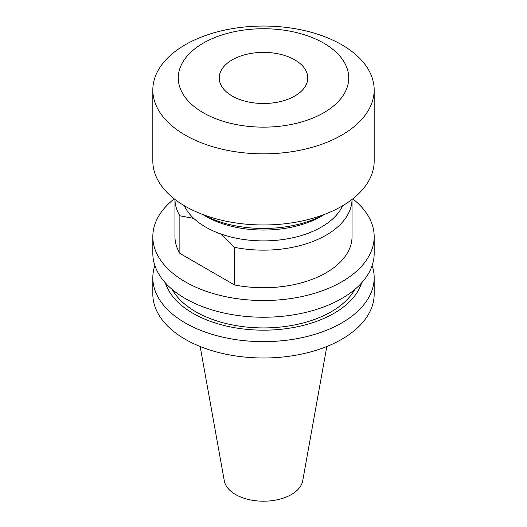 <?xml version="1.0" encoding="UTF-8"?>
<svg xmlns="http://www.w3.org/2000/svg" width="527" height="527" viewBox="0 0 527 527"><rect width="100%" height="100%" fill="white"/><g stroke="black" fill="none" stroke-linecap="round" stroke-linejoin="round"><path stroke-width="0.79" d="M232.196 96.013A44.268 25.559 180 0 1 219.232 77.943A44.268 25.559 180 0 1 246.557 54.327A44.268 25.559 180 0 1 294.804 59.867A44.268 25.559 180 0 1 307.768 77.943A44.268 25.559 180 0 1 280.443 101.553A44.268 25.559 180 0 1 232.196 96.013M323.762 43.148A85.222 49.202 180 0 1 323.762 112.732A85.222 49.202 180 0 1 203.238 112.732A85.222 49.202 180 0 1 203.238 43.148A85.222 49.202 180 0 1 323.762 43.148M341.759 44.755A110.677 63.899 180 0 1 374.177 89.939A110.677 63.899 180 0 1 305.851 148.976A110.677 63.899 180 0 1 185.24 135.123A110.677 63.899 180 0 1 152.823 89.939A110.677 63.899 180 0 1 221.149 30.909A110.677 63.899 180 0 1 341.759 44.755M374.177 89.939L374.177 161.078A110.677 63.899 180 0 1 305.851 220.115A110.677 63.899 180 0 1 185.24 206.261A110.677 63.899 180 0 1 152.823 161.078L152.823 89.939M324.507 214.397A88.543 51.119 180 0 1 202.493 214.397M324.625 214.351L321.411 216.202A81.902 47.285 180 0 1 205.589 216.202L202.375 214.351L205.589 216.202M342.662 205.734A81.902 47.285 180 0 1 220.523 233.863A81.902 47.285 180 0 1 205.589 227.045A81.902 47.285 180 0 1 193.778 218.422A81.902 47.285 180 0 1 184.338 205.734M352.767 198.85A110.677 63.899 180 0 1 374.177 236.63A110.677 63.899 180 0 1 341.759 281.813A110.677 63.899 180 0 1 221.149 295.66A110.677 63.899 180 0 1 152.823 236.63A110.677 63.899 180 0 1 174.233 198.85M374.177 236.63L374.177 253.335A110.677 63.899 180 0 1 341.759 298.519A110.677 63.899 180 0 1 221.149 312.373A110.677 63.899 180 0 1 152.823 253.335L152.823 236.63M354.776 289.475A95.848 55.335 180 0 1 331.272 311.72A95.848 55.335 180 0 1 172.224 289.475M361.621 282.9A99.728 57.581 180 0 1 334.019 313.308A99.728 57.581 180 0 1 233.764 327.557A99.728 57.581 180 0 1 165.379 282.9M372.141 265.542A110.677 63.899 180 0 1 374.177 277.755A110.677 63.899 180 0 1 341.759 322.939A110.677 63.899 180 0 1 221.149 336.786A110.677 63.899 180 0 1 152.823 277.755A110.677 63.899 180 0 1 154.859 265.542M374.177 277.755L374.177 294.099A110.677 63.899 180 0 1 341.759 339.283A110.677 63.899 180 0 1 221.149 353.136A110.677 63.899 180 0 1 152.823 294.099L152.823 277.755M326.826 346.509L302.709 480.795A39.42 22.76 180 0 1 291.372 494.543A39.42 22.76 180 0 1 250.318 499.899A39.42 22.76 180 0 1 224.291 480.795L200.174 346.509M352.043 199.417L352.043 236.63A88.543 51.119 180 0 1 234.443 284.916L234.443 247.321A88.543 51.119 180 0 0 352.036 199.423M174.957 199.417L174.957 236.63A88.543 51.119 180 0 0 179.865 253.401L179.865 215.813A88.543 51.119 180 0 1 174.964 199.423M220.523 233.863L234.443 247.321M179.865 215.813L193.778 218.422M179.865 253.401L234.443 284.916"/></g></svg>
